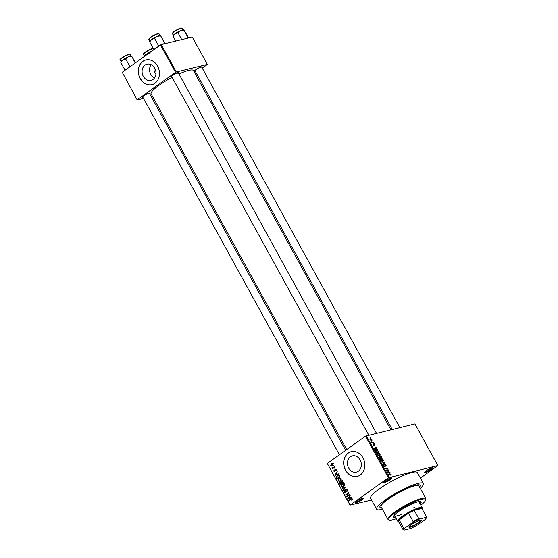 <?xml version="1.0" encoding="UTF-8"?>
<svg xmlns="http://www.w3.org/2000/svg" width="558" height="558" viewBox="0 0 558 558"><rect width="100%" height="100%" fill="white"/><g stroke="black" fill="none" stroke-linecap="round" stroke-linejoin="round"><path stroke-width="0.84" d="M390.516 479.517A4.764 0.851 -28.8 0 1 385.913 482.049A4.764 0.851 -28.8 0 1 383.695 482.279A4.764 0.851 -28.8 0 1 385.229 480.801A4.764 0.851 -28.8 0 1 391.904 477.767A4.764 0.851 -28.8 0 1 390.516 479.517M384.134 481.694A4.129 0.739 151.2 0 0 389.861 479.05A4.129 0.739 151.2 0 0 391.179 477.822M431.39 469.557A4.764 0.851 -28.8 0 1 426.779 472.089A4.764 0.851 -28.8 0 1 424.561 472.326A4.764 0.851 -28.8 0 1 426.103 470.847A4.764 0.851 -28.8 0 1 432.778 467.806A4.764 0.851 -28.8 0 1 431.39 469.557M425.001 471.74A4.129 0.739 151.2 0 0 430.734 469.097A4.129 0.739 151.2 0 0 432.045 467.869M361.835 499.982A4.764 0.851 -28.8 0 1 357.225 502.514A4.764 0.851 -28.8 0 1 355.007 502.751A4.764 0.851 -28.8 0 1 356.548 501.272A4.764 0.851 -28.8 0 1 363.223 498.238A4.764 0.851 -28.8 0 1 361.835 499.982M355.446 502.165A4.129 0.739 151.2 0 0 361.179 499.522A4.129 0.739 151.2 0 0 362.491 498.294M154.413 78.092A8.363 6.863 76.3 0 1 151.134 64.651M154.482 67.748A4.45 3.655 -103.7 0 0 155.954 73.802M145.066 65.077A8.363 6.863 -103.7 0 0 142.75 75.177A8.363 6.863 -103.7 0 0 151.009 80.408A8.363 6.863 -103.7 0 0 152.99 79.494A8.363 6.863 -103.7 0 0 155.305 69.394A8.363 6.863 -103.7 0 0 147.047 64.163A8.363 6.863 -103.7 0 0 145.066 65.077M142.862 61.359A12.708 10.435 -103.7 0 0 139.354 76.711A12.708 10.435 -103.7 0 0 151.895 84.67A12.708 10.435 -103.7 0 0 154.915 83.282A12.708 10.435 -103.7 0 0 158.423 67.93A12.708 10.435 -103.7 0 0 145.882 59.971A12.708 10.435 -103.7 0 0 142.862 61.359M145.952 59.957A12.708 10.435 -103.7 0 0 143.001 61.324A12.708 10.435 -103.7 0 0 139.479 76.634A12.708 10.435 -103.7 0 0 151.964 84.649M358.348 471.203A8.363 6.863 76.3 0 1 356.36 472.117A8.363 6.863 76.3 0 1 348.108 466.886A8.363 6.863 76.3 0 1 350.417 456.786A8.363 6.863 76.3 0 1 352.405 455.872A8.363 6.863 76.3 0 1 360.656 461.103A8.363 6.863 76.3 0 1 358.348 471.203M348.22 453.068A12.708 10.435 -103.7 0 0 344.704 468.42A12.708 10.435 -103.7 0 0 357.253 476.379A12.708 10.435 -103.7 0 0 360.266 474.984A12.708 10.435 -103.7 0 0 363.781 459.639A12.708 10.435 -103.7 0 0 351.233 451.68A12.708 10.435 -103.7 0 0 348.22 453.068M351.303 451.666A12.708 10.435 -103.7 0 0 348.359 453.033A12.708 10.435 -103.7 0 0 344.83 468.343A12.708 10.435 -103.7 0 0 357.322 476.358M171.857 76.899A4.45 0.795 -28.8 0 1 171.104 76.69A4.45 0.795 -28.8 0 1 172.541 75.309A4.45 0.795 -28.8 0 1 178.769 72.477A4.45 0.795 -28.8 0 1 178.539 73.231M143.001 97.497A4.45 0.795 -28.8 0 1 142.241 97.28A4.45 0.795 -28.8 0 1 143.678 95.899A4.45 0.795 -28.8 0 1 149.914 93.067A4.45 0.795 -28.8 0 1 149.684 93.821M195.258 71.201A4.45 0.795 -28.8 0 1 194.498 70.992A4.45 0.795 -28.8 0 1 195.935 69.611A4.45 0.795 -28.8 0 1 202.163 66.772A4.45 0.795 -28.8 0 1 201.94 67.532M381.707 507.954A22.878 4.08 -28.8 0 1 379.921 506.566A22.878 4.08 -28.8 0 1 387.308 499.466A22.878 4.08 -28.8 0 1 419.351 484.888A22.878 4.08 -28.8 0 1 419.567 487.141M420.272 488.41A26.686 4.757 151.2 0 0 423.376 483.514A26.686 4.757 151.2 0 0 409.056 486.611A26.686 4.757 151.2 0 0 385.194 499.982A26.686 4.757 151.2 0 0 376.608 509.231A26.686 4.757 151.2 0 0 382.404 509.231M423.376 483.514L417.356 472.556A26.686 4.757 151.2 0 0 403.029 475.653A26.686 4.757 151.2 0 0 379.168 489.017A26.686 4.757 151.2 0 0 370.582 498.273L376.608 509.231M390.921 429.751L193.431 70.524A24.147 4.304 151.2 0 0 178.958 73.991M172.108 77.353A24.147 4.304 151.2 0 0 158.884 85.416A24.147 4.304 151.2 0 0 151.113 93.786L346.706 449.574M372.374 440.932L372.918 441.197L372.374 440.932M372.563 442.466L373.679 442.592L371.886 443.024L371.349 441.915L372.563 442.466L371.858 442.968M373.686 443.324L374.23 443.582L373.686 443.324M373.748 444.433L375.025 444.97L374.92 445.961L374.223 444.607L374.118 446.1L373.176 445.437L373.246 444.503L373.895 445.758L373.839 444.328M374.76 445.577L374.76 445.005M374.223 444.607L373.79 444.956M373.469 444.845L373.218 445.507M373.609 445.961L373.979 445.612M376.469 449.176L374.32 448.834L376.176 447.118L375.806 447.969L376.469 449.176L376.092 449.441M380.012 454.038L380.172 455.133L379.517 455.684L377.48 454.651L378.01 452.998L379.084 453.131L379.775 454.205M379.363 455.712L380.172 455.133L379.517 455.684M383.158 459.764L383.325 460.859L382.669 461.41L380.633 460.378L381.156 458.725L382.237 458.857L382.921 459.938M382.509 461.445L383.325 460.859L382.669 461.41M391.151 474.3L390.802 475.242L390.46 474.028L388.41 474.467L388.222 474.119L389.896 473.714L390.907 474.474M391.277 474.893L390.802 475.242L391.277 474.893M390.572 474.907L390.858 474.356M388.424 477.781L365.532 436.14L414.943 423.892L437.835 465.539L388.424 477.781L350.18 505.074L371.565 500.066M366.32 435.742L389.212 477.383M389.393 472.682L387.245 472.347L389.1 470.631L388.731 471.475L389.393 472.682L389.024 472.947M386.715 470.366L388.689 469.885L388.877 470.234L386.415 470.833L387.378 468.511L385.397 468.992L385.208 468.643L387.677 468.043L387.88 468.413L386.31 470.652M385.745 466.251L385.864 465.274L385.055 464.668L384.894 466.739L383.674 465.916L383.834 464.688L383.953 465.832L384.901 466.223L384.853 464.326L386.171 465.233L385.759 466.272M385.055 464.668L384.56 464.995L384.588 464.514M384.057 465.023L383.472 465.421M384.35 466.648L384.901 466.223M381.533 461.954L384.783 462.784L382.886 464.423L382.69 464.061L384.413 462.708L381.533 461.954M379.9 456.193L381.519 456.849L382.118 457.93L379.649 458.53L379.056 457.448L379.147 456.339L379.872 456.59L380.214 455.963L379.684 456.723M375.722 450.669L376.434 450.166L378.408 451.178L378.966 452.203L376.504 452.803L375.708 451.262L376.434 450.166L375.987 450.355M369.975 438.979L370.463 438.63L371.949 439.369L371.551 440.569L370.087 439.823L370.163 438.755M370.561 437.646L371.105 437.904L370.561 437.646M350.096 505.297L327.288 463.433L350.18 505.074M437.835 465.539L420.418 478.129M333.83 465.421L333.586 466.076L333.83 465.421M335.142 467.813L334.898 468.469L335.142 467.813M338.476 473.868L338.678 474.237L335.051 475.346L334.849 474.977L337.276 471.698L336.739 473.01L337.402 474.216L338.476 473.868M341.196 479.936L339.473 481.449L338.002 480.815L338.825 478.359L340.108 477.927L341.126 478.59L341.196 479.936M339.634 477.969L340.108 477.927M344.349 485.662L342.619 487.176L341.154 486.541L341.977 484.086L343.261 483.653L344.272 484.316L344.349 485.662M342.779 483.695L343.261 483.653M345.576 492.477L344.195 492.079L344.523 490.384L344.544 491.814L345.639 491.793L345.367 490.377L345.8 489.331L347.278 489.791L346.888 491.675L346.909 490.015L345.995 489.68L345.221 492.644M347.606 489.24L345.995 489.68M345.932 492.037L345.2 492.212L345.953 491.982M346.525 489.157L346.148 489.171M351.401 497.38L351.603 497.75L347.976 498.859L347.774 498.489L350.201 495.204L349.664 496.522L350.326 497.729L351.401 497.38M365.532 436.14L327.288 463.433M352.349 499.556L351.735 500.289L351.903 499.096L351.463 498.88L348.938 500.617L348.75 500.268L351.477 498.454L352.265 498.859L352.349 499.556M352.328 498.991L351.484 498.88M349.796 494.458L349.985 494.806L346.943 496.976L348.366 493.398L345.932 495.134L345.737 494.786L348.778 492.616L347.355 496.195L349.796 494.458M345.702 487.022L343.414 490.566L343.219 490.203L345.451 487.469L342.256 488.459L342.061 488.097L345.702 487.022M341.977 480.801L341.147 481.003L342.626 481.421L343.219 482.503L340.178 484.679L339.585 483.591L339.822 482.091L340.666 482.007L341.566 480.801M340.457 481.931L341.036 481.917M339.508 475.758L340.073 476.776L337.032 478.945L336.244 477.376L337.248 475.535L338.127 475.102L339.508 475.758M334.919 471.51L333.858 471.175L334.047 469.913L334.681 471.189L334.96 469.187L336.139 469.522L335.895 470.882L335.811 469.724L335.205 469.501L334.661 471.629M336.195 469.627L335.205 469.501M334.165 470.931L335.219 471.057M334.598 466.816L334.786 467.165L332.575 468.741L332.735 468.141L332.052 467.59L332.959 467.89L334.598 466.816M332.519 467.744L334.186 467.59M333.063 463.921L332.449 465.714L331.815 466.028L330.768 465.56L331.354 463.782L332.024 463.454L333.063 463.921M160.481 44.975L161.269 44.577L176.328 71.975L175.54 72.373L160.481 44.975L122.237 72.268L137.212 99.889L143.476 98.361M151.148 96.492L152.432 96.178M137.212 99.889L122.237 72.268M176.328 71.975L207.332 64.421L202.296 68.181M196.046 72.645L195.007 73.384M207.332 64.421L192.273 37.023L161.269 44.577M175.54 72.373L137.296 99.666M176.816 73.642A3.815 0.677 151.2 0 0 178.009 72.547M147.961 94.239A3.815 0.677 151.2 0 0 149.153 93.137M200.21 67.943A3.815 0.677 151.2 0 0 201.41 66.848M352.238 499.787L351.498 499.968M349.782 500.017L348.75 500.268M351.693 498.824L352.042 498.58M348.206 498.385L347.774 498.489M351.442 497.457L350.326 497.729M349.81 496.787L348.178 498.42L351.296 497.492M350.25 497.827L348.841 498.168L349.908 497.862L349.371 496.892M351.317 497.52L349.908 497.862M348.178 498.42L348.841 498.168M347.843 496.341L346.741 496.606M348.841 493.279L348.366 493.398M346.769 494.534L345.737 494.786M348.394 495.943L347.355 496.195M347.32 491.193L346.658 491.354M347.341 489.903L346.909 490.015M344.642 491.968L344.195 492.079M346.009 491.703L345.639 491.793M345.751 490.287L345.367 490.377M346.776 490.036L347.209 488.989M343.805 490.064L343.219 490.203M345.89 487.357L345.451 487.469M343.63 488.041L342.061 488.097M343.47 487.755L345.737 487.085M343.358 486.841L342.975 486.667M341.601 486.436L341.154 486.541M343.003 484.065L341.977 484.086M341.503 486.29L342.57 486.764L343.303 486.395L343.916 484.574L342.835 484.107L342.159 484.442L341.552 485.083L341.503 486.29M344.042 486.22L343.303 486.395M344.349 484.47L343.916 484.574M340.017 483.486L339.585 483.591M342.075 481.666L342.556 480.654M340.345 484.072L341.252 483.423L340.659 482.426L340.059 482.398L340.345 484.072L341.377 483.821M342.284 483.172L341.252 483.423M341.14 482.307L340.059 482.398M341.608 483.172L342.675 482.412L342.033 481.338L341.343 481.345L341.608 483.172L342.64 482.921M343.107 482.3L342.675 482.412M342.5 481.219L341.343 481.345M342.703 481.561L342.27 481.673M340.213 481.108L339.822 480.94M338.448 480.71L338.002 480.815M339.85 478.339L338.825 478.359M338.357 480.564L339.417 481.038L340.157 480.668L340.771 478.848L339.683 478.38L339.013 478.715L338.406 479.35L338.357 480.564M340.896 480.487L340.157 480.668M341.196 478.743L340.771 478.848M336.662 477.278L336.244 477.376M338.294 475.486L337.248 475.535M338.225 478.094L337.192 478.345L339.522 476.678L338.204 475.507L339.613 475.165M339.962 476.574L339.522 476.678M339.145 475.276L337.437 475.883L336.641 477.188L337.192 478.345M339.62 475.946L339.18 476.058M335.281 474.872L334.849 474.977M338.518 473.944L337.402 474.216M336.886 473.275L335.253 474.914L338.371 473.979M337.325 474.314L335.916 474.663L336.976 474.356L336.446 473.386M338.392 474.014L336.976 474.356M335.253 474.914L335.916 474.663M336.223 470.422L335.665 470.561M334.256 471.078L333.858 471.175M335.239 470.84L334.8 470.952M335.239 467.988L334.709 468.12M333.419 468.141L332.38 468.392M333.768 467.89L332.735 468.141M334.144 467.799L333.524 467.66M332.652 467.876L332.115 468.009M332.429 467.499L332.052 467.59M334.479 467.381L333.447 467.632M333.928 465.602L333.391 465.728M331.173 465.456L330.768 465.56M332.589 463.482L331.354 463.782M331.089 465.344L332.254 465.365L332.742 464.137L331.571 464.116L331.089 465.344M333.175 465.267L331.766 465.609L332.98 465.184M333.468 463.531L331.571 464.116M333.119 464.047L332.742 464.137M389.903 473.086L390.293 472.807M387.496 472.117L389.303 470.994M387.322 472.486L388.731 471.475M388.145 472.486L389.038 472.64L388.507 471.663L387.761 472.759M388.675 472.898L389.038 472.64M387.378 472.591L387.984 472.124L387.364 472.563M387.329 472.507L388.507 471.663M387.845 470.485L388.689 469.885M386.834 468.643L387.677 468.043M387.099 468.971L387.88 468.413M383.479 465.435L383.862 465.163M384.253 462.694L384.601 462.442M382.948 463.851L384.783 462.784M380.682 460.476L382.788 460.929L382.063 461.452M381.958 461.431L382.872 459.841L381.344 459.081L380.87 459.36L380.919 460.308M380.41 459.687L381.344 459.081M379.51 458.278L380.486 457.93L379.9 456.918L378.861 457.016M379.649 458.53L380.486 457.93M379.377 456.674L379.747 458.111M379.928 458.46L381.637 457.651L381.002 456.556L379.733 456.758M380.793 458.251L381.637 457.651M380.158 457.344L380.772 457.86M380.41 456.311L380.396 457.176M379.761 456.779L380.214 456.451M377.536 454.742L379.642 455.202L378.91 455.719M378.812 455.705L379.726 454.107L378.191 453.347L377.717 453.633L377.766 454.582M377.257 453.961L378.191 453.347M376.594 452.385L378.484 451.924L377.299 450.508L376.622 450.515L376.036 451.255L376.364 452.552M377.647 452.524L378.484 451.924M375.771 451.443L376.622 450.515M376.978 449.574L377.368 449.295M374.571 448.604L376.371 447.488M374.397 448.974L375.806 447.969M375.22 448.974L376.113 449.127L375.583 448.158L374.837 449.253M375.75 449.385L376.113 449.127M374.453 449.078L375.06 448.611L374.439 449.057M374.404 448.995L375.583 448.158M372.646 442.843L373.49 442.243M371.754 442.78L372.158 442.494M370.672 438.972L370.352 439.767L371.363 440.22L371.684 439.418L370.672 438.972L370.142 439.913M370.896 440.548L371.684 439.418M420.118 503.965A15.889 2.832 151.2 0 0 421.144 501.872A15.889 2.832 151.2 0 0 412.613 503.714A15.889 2.832 151.2 0 0 398.412 511.672A15.889 2.832 151.2 0 0 393.299 517.175A15.889 2.832 151.2 0 0 395.622 517.433M419.818 503.421A15.889 2.832 151.2 0 0 420.906 501.642M420.816 505.227A20.967 3.739 151.2 0 0 425.621 500.184A20.967 3.739 151.2 0 0 415.863 501.217A20.967 3.739 151.2 0 0 395.594 512.356A20.967 3.739 151.2 0 0 389.477 520.049A20.967 3.739 151.2 0 0 396.313 518.703M389.477 520.049L388.64 519.826A21.602 3.85 -28.8 0 1 387.984 519.386A21.602 3.85 -28.8 0 1 394.938 511.895A21.602 3.85 -28.8 0 1 414.259 501.07A21.602 3.85 -28.8 0 1 425.852 498.566A21.602 3.85 -28.8 0 1 425.873 499.354L425.621 500.184M425.852 498.566L418.925 485.962A21.602 3.85 151.2 0 0 407.326 488.473A21.602 3.85 151.2 0 0 388.012 499.291A21.602 3.85 151.2 0 0 381.058 506.783L387.984 519.386M417.279 501.984A13.978 2.49 -28.8 0 1 419.17 502.242L422.183 507.717A13.978 2.49 -28.8 0 1 422.197 508.226L422.029 508.763M414.671 507.089A13.978 2.49 -28.8 0 1 413.82 507.682M402.13 514.106A13.978 2.49 -28.8 0 1 394.666 515.711A13.978 2.49 -28.8 0 1 395.462 513.981M393.237 516.854A15.889 2.832 151.2 0 0 395.315 516.889M160.404 35.454A6.187 1.102 151.2 0 0 160.355 35.44A6.187 1.102 151.2 0 0 159.358 35.524A6.187 1.102 151.2 0 0 157.07 36.347L160.46 35.886L160.502 35.517L165.203 43.622M164.861 43.705L160.502 35.517M164.373 43.001L163.473 44.04M154.594 38.46L157.07 36.347A6.187 1.102 151.2 0 0 151.692 39.381L154.594 38.46L158.5 45.582L157.677 46.977M159.609 45.603L158.5 45.582M155.082 48.832L153.617 49.069L149.704 41.948L151.692 39.381A6.187 1.102 151.2 0 0 149.697 41.299L149.621 41.543M153.617 49.069L153.987 49.606M149.746 41.578L149.704 41.948M410.228 527.212A7.052 1.256 -28.8 0 1 408.868 526.912A7.052 1.256 -28.8 0 1 413.227 523.369A7.052 1.256 -28.8 0 1 419.874 520.328A7.052 1.256 -28.8 0 1 421.018 520.23A7.052 1.256 -28.8 0 1 417.921 523.523A7.052 1.256 -28.8 0 1 410.228 527.212M409.014 526.626A6.675 1.193 151.2 0 0 409.028 526.654A6.675 1.193 151.2 0 0 410.311 526.696A6.675 1.193 151.2 0 0 417.105 523.516A6.675 1.193 151.2 0 0 420.718 520.223A6.675 1.193 151.2 0 0 420.697 520.195M398.642 521.618L398.105 521.472A13.978 2.49 -28.8 0 1 397.68 521.186A13.978 2.49 -28.8 0 1 405.261 514.302A13.978 2.49 -28.8 0 1 419.49 507.634A13.978 2.49 -28.8 0 1 422.183 507.717M425.949 517.44L426.389 516.708A13.343 2.378 -28.8 0 1 426.445 516.792L421.925 508.575A13.343 2.378 151.2 0 0 421.869 508.491A13.343 2.378 151.2 0 0 419.358 508.491A13.343 2.378 151.2 0 0 414.245 510.347A13.343 2.378 151.2 0 0 408.589 513.193L399.193 519.903A13.343 2.378 151.2 0 0 398.538 521.43L403.057 529.647A13.343 2.378 -28.8 0 1 403.706 528.119L404.92 528.014A12.708 2.267 151.2 0 0 404.159 530.1L410.304 528.6A12.708 2.267 151.2 0 0 417.607 524.925L425.182 519.519A12.708 2.267 151.2 0 0 426.2 518.11A12.708 2.267 151.2 0 0 425.949 517.44L419.804 518.933A12.708 2.267 151.2 0 0 412.501 522.609L404.92 528.014M412.501 522.609L413.108 521.409L408.589 513.193A13.343 2.378 151.2 0 0 399.193 519.903L403.706 528.119M426.389 516.708L421.869 508.491L414.245 510.347L418.765 518.57L419.804 518.933M404.159 530.1L403.12 529.73A13.343 2.378 -28.8 0 1 403.057 529.647M426.445 516.792A13.343 2.378 -28.8 0 1 426.458 517.28L426.2 518.11M413.108 521.409A13.343 2.378 -28.8 0 1 418.765 518.57M188.255 38.007L187.774 37.302L186.867 38.342M175.742 41.055L173.099 36.249L175.093 33.682L177.988 32.762L180.471 30.648L183.861 30.188L183.896 29.811L188.597 37.923M173.14 35.879L173.099 36.249M187.774 37.302L183.896 29.811M181.741 39.59L177.988 32.762M183.798 29.755A6.187 1.102 151.2 0 0 183.756 29.741A6.187 1.102 151.2 0 0 180.471 30.648A6.187 1.102 151.2 0 0 175.093 33.682A6.187 1.102 -28.8 0 0 173.092 35.6L173.015 35.845M131.5 56.037L131.562 56.051A6.187 1.102 151.2 0 0 131.5 56.037A6.187 1.102 151.2 0 0 130.495 56.121A6.187 1.102 151.2 0 0 128.214 56.944L131.604 56.477L131.646 56.107L135.552 62.768M135.196 63.019L131.646 56.107M125.731 59.057L128.214 56.944A6.187 1.102 151.2 0 0 122.837 59.978L125.731 59.057L129.644 66.172L128.821 67.567M130.746 66.193L129.644 66.172M126.22 69.422L124.762 69.659L120.849 62.545L122.837 59.978A6.187 1.102 151.2 0 0 120.842 61.896L120.765 62.14M124.762 69.659L125.132 70.203M120.891 62.175L120.849 62.545M144.285 56.47L146.231 54.272L149.126 53.359M149.67 52.689L151.818 51.162M151.832 51.148A6.187 1.102 151.2 0 0 151.609 51.245A6.187 1.102 151.2 0 0 146.231 54.272A6.187 1.102 -28.8 0 0 144.236 56.198L144.159 56.442M351.952 498.517L350.815 498.789M345.911 491.005L345.541 491.096M345.528 487.832L345.046 487.943M341.329 482.663L340.889 482.768M336.927 477.864L336.495 477.969M335.163 470.352L334.709 470.457M389.052 474.314L389.896 473.714M149.091 39.437C147.173 40.169 151.72 35.572 157.663 33.71L159.114 33.926A5.719 1.018 151.2 0 0 158.012 33.892A5.719 1.018 151.2 0 0 152.188 36.619A5.719 1.018 151.2 0 0 149.091 39.437L149.914 40.936M149.244 38.934A5.336 0.949 -28.8 0 1 152.118 36.305A5.336 0.949 -28.8 0 1 157.572 33.752M181.406 28.193A5.719 1.018 151.2 0 0 175.582 30.92A5.719 1.018 151.2 0 0 172.485 33.738C170.567 34.47 175.114 29.874 181.057 28.005L182.508 28.228A5.719 1.018 151.2 0 0 181.406 28.193M172.645 33.236A5.336 0.949 -28.8 0 1 175.512 30.606A5.336 0.949 -28.8 0 1 180.966 28.046M120.228 60.034C118.31 60.766 122.865 56.163 128.8 54.3L130.251 54.524A5.719 1.018 151.2 0 0 129.156 54.489A5.719 1.018 151.2 0 0 123.332 57.216A5.719 1.018 151.2 0 0 120.228 60.034L121.051 61.526M120.388 59.525A5.336 0.949 -28.8 0 1 123.255 56.902A5.336 0.949 -28.8 0 1 128.71 54.342M153.415 48.692A5.719 1.018 151.2 0 0 152.55 48.783A5.719 1.018 151.2 0 0 146.726 51.517A5.719 1.018 151.2 0 0 143.629 54.335C141.711 55.068 146.259 50.464 152.195 48.602L153.645 48.825M143.783 53.826A5.336 0.949 -28.8 0 1 146.649 51.203A5.336 0.949 -28.8 0 1 152.104 48.644M342.57 486.764L343.979 486.423M342.835 484.107L344.244 483.765M340.275 482.3L341.684 481.952M341.594 481.226L343.003 480.884M339.417 481.038L340.826 480.696M339.683 478.38L341.091 478.039M335.337 469.438L335.972 469.285M334.591 471.238L335.219 471.085M332.91 467.904L334.319 467.562M384.818 466.342L384.378 466.662M381.009 459.227L380.403 459.659M377.864 453.501L377.257 453.926M376.245 450.676L375.667 451.08M370.414 439.083L369.94 439.425M371.628 440.102L370.972 440.569M381.17 505.66L380.828 505.046M417.921 485.46L417.579 484.846M159.114 33.926L159.937 35.426M376.476 433.266L178.148 72.512M368.803 435.135L171.466 76.188M201.543 66.814L399.87 427.567M194.861 70.489L392.197 429.437M142.611 96.778L339.417 454.777M149.293 93.109L345.667 450.313M397.68 521.186L394.666 515.711M172.485 33.738L173.308 35.231M182.508 28.228L183.331 29.72M130.251 54.524L131.074 56.016M143.629 54.335L144.445 55.828"/></g></svg>
